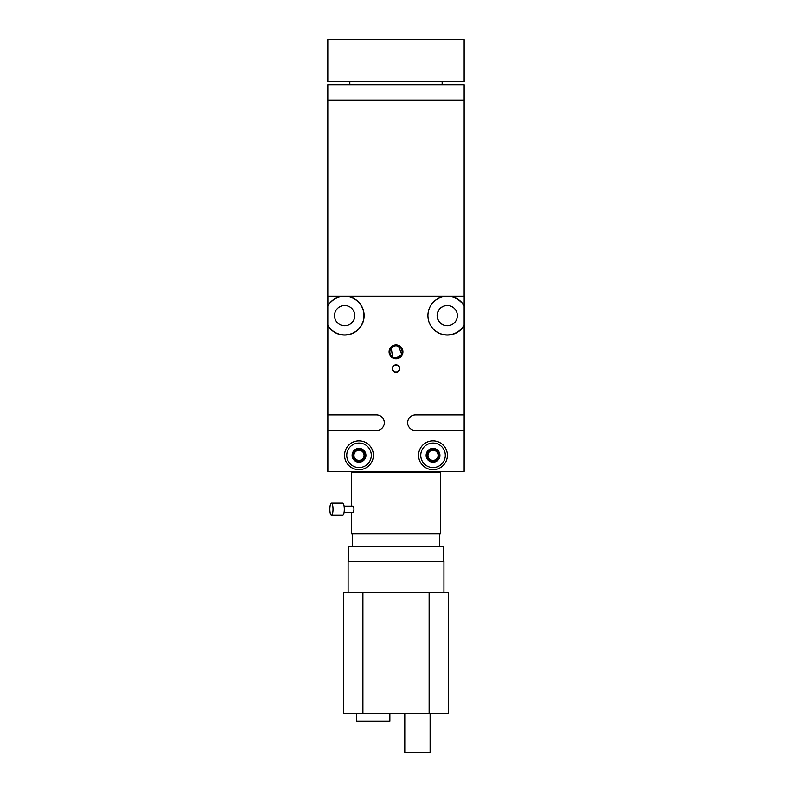 <?xml version="1.0" encoding="UTF-8"?>
<svg xmlns="http://www.w3.org/2000/svg" width="792" height="792" viewBox="0 0 792 792"><rect width="100%" height="100%" fill="white"/><g stroke="black" fill="none" stroke-linecap="round" stroke-linejoin="round"><path stroke-width="1.19" d="M358.974 440.867A14.414 14.414 0 0 0 344.56 455.281A14.414 14.414 0 0 0 358.974 469.696A14.414 14.414 0 0 0 373.388 455.281A14.414 14.414 0 0 0 358.974 440.867M354.509 460.548A6.9 6.9 0 0 0 365.449 457.687A6.9 6.9 0 0 0 363.478 450.054M432.986 440.867A14.414 14.414 0 0 0 418.572 455.281A14.414 14.414 0 0 0 432.986 469.696A14.414 14.414 0 0 0 447.401 455.281A14.414 14.414 0 0 0 432.986 440.867M428.522 460.548A6.9 6.9 0 0 0 439.451 457.687A6.9 6.9 0 0 0 437.491 450.054M464.181 305.742L464.181 296.129L464.142 306.247A19.325 19.325 0 0 0 427.918 315.602A19.325 19.325 0 0 0 464.142 324.967L464.142 414.929L415.453 414.929A7.791 7.791 0 0 0 407.662 422.72A7.791 7.791 0 0 0 415.453 430.511L464.142 430.511L464.142 471.408L464.181 305.742A19.473 19.473 0 0 0 427.918 315.602A19.473 19.473 0 0 0 464.181 325.472M447.242 305.484A10.118 10.118 0 0 0 437.115 315.602A10.118 10.118 0 0 0 447.242 325.73A10.118 10.118 0 0 0 457.36 315.602A10.118 10.118 0 0 0 447.242 305.484M344.649 305.484A10.118 10.118 0 0 0 334.531 315.602A10.118 10.118 0 0 0 344.649 325.73A10.118 10.118 0 0 0 354.767 315.602A10.118 10.118 0 0 0 344.649 305.484M327.819 325.096A19.325 19.325 0 0 0 363.974 315.602A19.325 19.325 0 0 0 327.819 306.118L327.819 414.929L376.507 414.929A7.791 7.791 0 0 1 384.298 422.72A7.791 7.791 0 0 1 376.507 430.511L327.819 430.511L327.819 471.408L464.142 471.408L327.858 471.408L327.858 325.472A19.473 19.473 0 0 0 364.122 315.602A19.473 19.473 0 0 0 327.858 305.742L327.858 296.129L327.819 306.118M395.98 344.936A6.89 6.89 0 0 0 389.09 351.826A6.89 6.89 0 0 0 395.98 358.727A6.89 6.89 0 0 0 402.871 351.826A6.89 6.89 0 0 0 395.98 344.936M395.98 365.152A3.425 3.425 0 0 0 392.555 368.577A3.425 3.425 0 0 0 395.98 372.002A3.425 3.425 0 0 0 399.406 368.577A3.425 3.425 0 0 0 395.98 365.152M393.921 346.055L391.238 347.935C391.179 347.262 392.753 346.52 395.98 345.698A6.138 6.138 0 0 0 389.842 351.826A6.138 6.138 0 0 0 395.98 357.964L393.634 357.499M392.575 356.935L391.238 347.935M353.628 320.285L351.183 323.334L353.628 320.285M397.04 345.787L400.465 347.648M464.142 296.129L464.142 100.287L327.819 100.287L327.819 296.129L464.142 296.129L327.858 296.129M464.142 306.247L464.142 324.967M401.079 355.232L395.98 357.964A6.138 6.138 0 0 0 402.118 351.826A6.138 6.138 0 0 0 395.98 345.698L398.188 346.114M400.722 347.935C400.782 347.262 399.208 346.52 395.98 345.698M398.584 346.272L401.643 354.173M443.926 592.703L443.926 561.538L348.114 561.538L348.114 592.703M389.862 713.453L389.862 721.235L356.687 721.235L356.687 713.453M430.106 713.453L430.106 752.4L404.781 752.4L404.781 713.453M429.125 592.703L343.441 592.703L343.441 713.453L448.609 713.453L448.609 592.703L429.125 592.703L429.125 713.453M447.312 305.484A10.118 10.118 0 0 0 437.273 315.602A10.118 10.118 0 0 0 447.312 325.73M439.926 455.321A6.9 6.9 0 0 0 433.026 448.421A6.9 6.9 0 0 0 426.126 455.321A6.9 6.9 0 0 0 433.026 462.221A6.9 6.9 0 0 0 439.926 455.321M445.292 455.321A12.266 12.266 0 0 0 433.026 443.055A12.266 12.266 0 0 0 420.76 455.321A12.266 12.266 0 0 0 433.026 467.587A12.266 12.266 0 0 0 445.292 455.321M365.914 455.321A6.9 6.9 0 0 0 359.014 448.421A6.9 6.9 0 0 0 352.113 455.321A6.9 6.9 0 0 0 359.014 462.221A6.9 6.9 0 0 0 365.914 455.321M371.29 455.321A12.266 12.266 0 0 0 359.014 443.055A12.266 12.266 0 0 0 346.748 455.321A12.266 12.266 0 0 0 359.014 467.587A12.266 12.266 0 0 0 371.29 455.321M399.762 368.577A3.742 3.742 0 0 0 396.02 364.845A3.742 3.742 0 0 0 392.278 368.577A3.742 3.742 0 0 0 396.02 372.319A3.742 3.742 0 0 0 399.762 368.577M402.92 351.826A6.9 6.9 0 0 0 396.02 344.926A6.9 6.9 0 0 0 389.12 351.826A6.9 6.9 0 0 0 396.02 358.727A6.9 6.9 0 0 0 402.92 351.826M348.5 561.538L348.5 546.203L443.54 546.203L443.54 561.538M359.014 449.203A6.118 6.118 0 0 0 352.905 455.321A6.118 6.118 0 0 0 359.014 461.429A6.118 6.118 0 0 0 365.132 455.321A6.118 6.118 0 0 0 359.014 449.203M433.026 449.203A6.118 6.118 0 0 0 426.908 455.321A6.118 6.118 0 0 0 433.026 461.429A6.118 6.118 0 0 0 439.134 455.321A6.118 6.118 0 0 0 433.026 449.203M427.967 455.321A5.059 5.059 0 0 1 433.026 450.262A5.059 5.059 0 0 1 438.085 455.321A5.059 5.059 0 0 1 433.026 460.38A5.059 5.059 0 0 1 427.967 455.321M353.955 455.321A5.059 5.059 0 0 1 359.014 450.262A5.059 5.059 0 0 1 364.072 455.321A5.059 5.059 0 0 1 359.014 460.38A5.059 5.059 0 0 1 353.955 455.321M331.442 503.138A6.079 1.584 -90 0 0 329.858 509.216A6.079 1.584 -90 0 0 331.442 515.285L342.728 515.285A6.079 1.584 -90 0 0 344.312 509.216A6.079 1.584 -90 0 0 342.728 503.138L331.442 503.138A6.079 1.584 -90 0 1 333.026 509.216A6.079 1.584 -90 0 1 331.442 515.285M344.094 506.147L353.083 506.147C354.232 508.187 354.232 510.236 353.083 512.276L344.094 512.276M351.549 506.147L351.549 472.596L440.491 472.596L440.491 533.937L351.549 533.937L351.549 512.276M463.32 81.665L327.819 81.665L327.819 39.6L464.142 39.6L464.142 81.665L463.32 81.665M327.819 100.287L327.819 84.704L464.142 84.704L464.142 100.287M362.914 592.703L362.914 713.453M352.311 546.203L352.311 533.937M438.194 472.596L438.194 471.408M353.846 472.596L353.846 471.408M439.728 546.203L439.728 533.937M442.134 81.665L442.134 84.704M349.826 81.665L349.826 84.704"/></g></svg>
